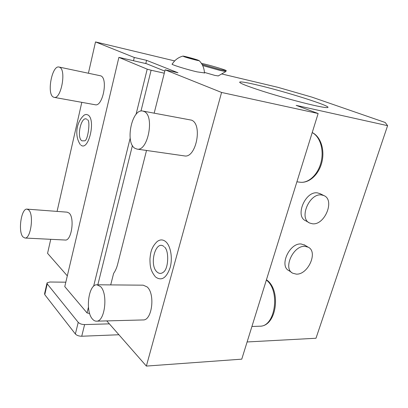 <?xml version="1.0" encoding="UTF-8"?>
<svg xmlns="http://www.w3.org/2000/svg" width="408" height="408" viewBox="0 0 408 408"><rect width="100%" height="100%" fill="white"/><g stroke="black" fill="none" stroke-linecap="round" stroke-linejoin="round"><path stroke-width="0.61" d="M65.821 282.183L49.847 282.015L47.063 282.846L47.231 283.902L78.224 322.345C79.647 323.768 81.778 324.513 84.614 324.579L109.364 323.855L146.365 366.078L241.76 359.157L318.143 113.516L296.157 105.366L387.6 125.669L385.208 122.492L311.936 97.135L278.021 87.353L221.687 73.935M247.11 341.96L315.986 338.252L387.6 125.669M50.745 239.317L47.563 253.332L67.31 275.864M118.907 334.749L81.738 336.238C78.907 336.197 76.786 335.452 75.373 333.999L44.768 294.658L44.605 293.566L46.956 283.315M109.364 323.855L106.774 320.902M110.701 284.901L113.623 273.36C115.342 271.014 116.693 267.944 117.667 264.149L146.518 150.465M154.183 113.123L165.143 69.834L221.58 92.458L318.143 113.516M146.365 366.078L221.58 92.458M155.407 276.803C150.037 270.264 150.067 265.333 149.945 259.024C150.557 252.868 151.072 247.646 156.998 241.704C159.834 239.43 162.649 239.338 165.444 241.434C170.57 245.397 172.875 257.81 170.151 267.566C166.484 277.95 161.706 281.158 155.82 277.185M143.019 319.949L143.167 319.943C152.148 320.535 155.356 293.658 147.089 286.9L143.193 285.177L97.043 284.784M184.253 155.881L184.457 155.907C195.962 158.523 202.878 124.537 191.607 120.166L142.897 111.063M97.838 284.794L132.421 145.513M140.979 111.058L151.113 70.237L164.291 73.2M136.037 114.408L147.206 69.176L118.886 57.375L64.775 286.605L87.037 312.926L88.439 307.229M89.648 313.507L87.037 312.926M165.143 69.834L177.975 72.767L146.579 60.343L145.804 63.515M164.817 71.114L146.549 63.73L118.886 57.375M147.206 69.176L151.113 70.237M174.66 60.919L95.508 41.922L134.283 57.467L146.579 60.343M313.441 105.244C321.611 107.08 326.349 107.845 327.66 107.534C332.775 106.519 284.427 91.259 256.76 84.884C247.36 82.681 241.745 81.707 239.919 81.962C238.343 82.702 245.902 85.777 262.594 91.188C278.649 96.303 299.992 102.204 313.441 105.244M182.804 56.136C178.291 57.375 174.787 60.007 172.288 64.031C169.59 64.112 186.017 69.329 197.084 71.874L204.439 72.91M218.255 75.929L214.883 75.409L204.418 72.4M133.528 60.603L134.283 57.467M57.074 211.405L81.804 102.342M88.419 73.18L95.508 41.922M80.31 144.611C74.297 135.742 76.24 121.819 84.339 114.98L86.144 114.424L87.853 114.908C96.222 119.223 88.618 151.735 80.906 145.131M24.924 238.032L22.97 236.931C17.845 231.668 21.252 208.156 27.035 209.131L28.784 210.054C34.093 214.786 30.717 239.068 24.924 238.032L65.244 240.037C71.533 241.067 74.899 217.688 69.095 213.078L67.187 212.17L27.107 209.136M95.151 104.744L95.248 104.764C102.739 106.906 108.278 78.622 100.832 75.862L59.078 67.05M93.616 286.263L130.178 138.154M305.148 245.341L301.262 244.004C289.563 242.546 278.817 266.098 288.997 270.677L291.73 272.524M320.433 193.841L317.597 192.913C305.378 190.607 294.556 216.439 305.786 220.815L308.897 222.579M305.143 246.381C293.418 244.948 282.581 268.653 292.771 273.222L296.228 274.115C308.035 275.079 318.464 251.665 308.127 247.161L305.143 246.381M321.667 194.978C309.422 192.688 298.498 218.688 309.743 223.059L312.411 223.773C324.722 225.548 335.249 199.874 323.835 195.565L321.667 194.978M87.47 119.809C90.673 120.146 87.888 141.153 84.604 140.826L81.891 140.831C76.24 137.455 81.274 115.28 86.848 119.284M59.675 67.274L58.987 67.034C52.03 65.076 46.619 93.672 53.239 97.007L54.177 97.369C61.098 99.445 66.555 69.962 59.675 67.274M197.931 60.098C194.407 58.828 184.192 56.09 182.983 56.09L184.008 56.661C187.767 58.028 199.303 61.072 199.216 60.68L197.931 60.098M196.146 59.655L184.987 56.687L196.146 59.655M218.132 76L225.772 71.568L220.024 70.441L202.659 65.54M202.067 64.413L220.254 69.59L226.103 70.717C227.904 70.635 213.981 66.331 204.913 64.148L201.399 63.342M164.546 247.075C169.157 250.711 168.55 268.398 163.669 271.952C161.451 273.829 159.288 273.88 157.182 272.116C148.772 265.389 155.484 239.43 163.919 246.524M100.541 286.584L96.905 284.784C88.521 284.111 85.022 311.171 92.443 319.041C93.697 320.504 95.049 321.213 96.507 321.173C104.927 321.82 108.227 293.653 100.541 286.584M144.213 111.532L142.703 111.027C131.799 108.497 124.843 142.984 135.023 148.359L137.088 149.109C147.936 151.689 154.836 115.903 144.213 111.532M84.614 324.579L81.738 336.238M312.207 132.61C320.071 136.563 324.171 149.787 321.076 162.154C318.051 174.548 308.601 183.33 300.166 182.233L299.809 182.187M266.358 280.061C280.505 290.476 275.349 326.828 259.896 326.196L259.636 326.206M78.224 322.345L75.373 333.999M47.231 283.902L44.768 294.658M312.222 132.564C320.724 136.619 324.931 149.812 321.912 162.083C318.974 174.364 309.34 183.371 300.166 182.233L296.912 181.805M266.444 279.776C281.438 289.797 276.843 326.395 259.896 326.196L251.92 326.492M304.24 244.79L308.127 247.161M319.765 193.504L323.835 195.565M95.248 104.764L54.177 97.369M239.766 82.513L239.919 81.962M204.444 73.144C204.306 68.294 202.562 64.143 199.216 60.68M226.103 70.717L225.874 71.558M143.167 319.943L96.507 321.173M184.457 155.907L137.088 149.109"/></g></svg>
